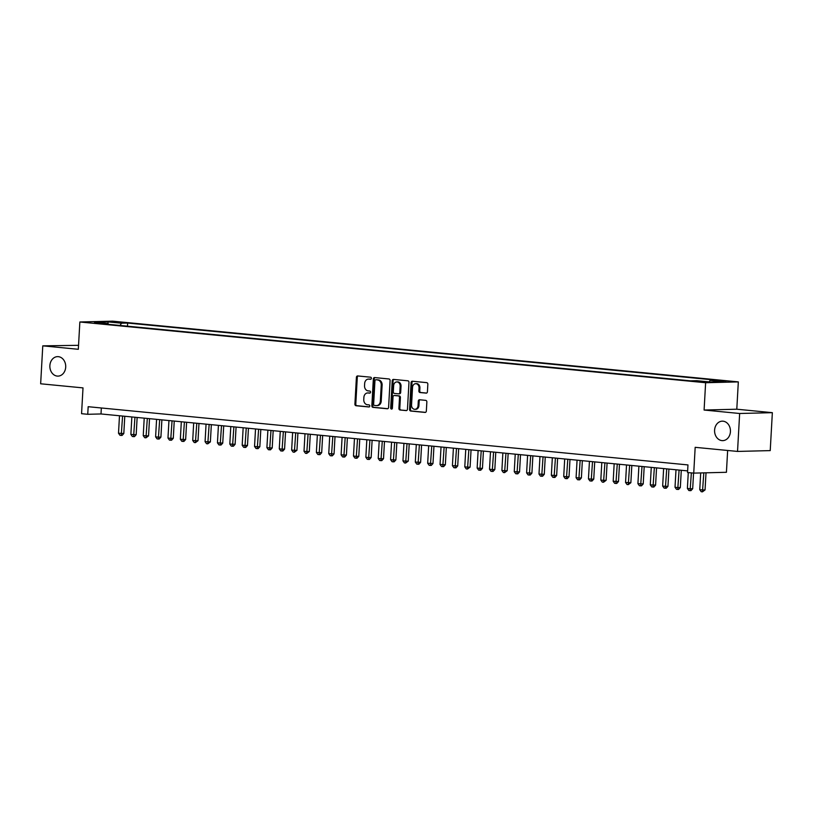 <?xml version="1.0" encoding="UTF-8"?>
<svg xmlns="http://www.w3.org/2000/svg" width="813" height="813" viewBox="0 0 813 813"><rect width="100%" height="100%" fill="white"/><g stroke="black" fill="none" stroke-linecap="round" stroke-linejoin="round"><path stroke-width="1.22" d="M371.389 378.309A1.047 0.854 -91.4 0 0 370.606 377.191L357.7 375.941A1.494 1.22 -91.4 0 0 356.409 377.303L354.905 404.122A1.494 1.22 -91.4 0 0 356.033 405.728L368.939 406.978A1.047 0.854 -91.4 0 0 369.051 404.894L367.385 404.732A4.787 3.892 -91.4 0 1 363.767 399.59L363.889 397.354A4.787 3.892 -91.4 0 1 367.649 392.953A4.787 3.892 -91.4 0 1 368.045 392.964L369.712 393.126A1.047 0.854 -91.4 0 0 369.824 391.043L368.157 390.88A4.787 3.892 -91.4 0 1 364.539 385.738L364.661 383.502A4.787 3.892 -91.4 0 1 368.431 379.102A4.787 3.892 -91.4 0 1 368.817 379.112L370.484 379.275A1.047 0.854 -91.4 0 0 371.389 378.309M714.597 430.128A9.746 7.937 -91.4 0 0 722.757 440.636A9.746 7.937 -91.4 0 0 730.43 431.673A9.746 7.937 -91.4 0 0 722.269 421.164A9.746 7.937 -91.4 0 0 714.597 430.128M49.878 365.606A9.746 7.937 -91.4 0 0 58.038 376.114A9.746 7.937 -91.4 0 0 65.701 367.151A9.746 7.937 -91.4 0 0 57.54 356.633A9.746 7.937 -91.4 0 0 49.878 365.606M726.222 380.992L718.529 380.799L726.222 380.992M426.124 393.136A1.494 1.22 -91.4 0 0 427.425 391.764L427.841 384.244A1.494 1.22 -91.4 0 0 426.713 382.638L412.394 381.246A1.494 1.22 -91.4 0 0 411.093 382.618L409.589 409.427A1.494 1.22 -91.4 0 0 410.728 411.032L425.047 412.425A1.494 1.22 -91.4 0 0 426.347 411.053L426.855 401.968A1.494 1.22 -91.4 0 0 425.727 400.362L419.589 399.762A1.494 1.22 -91.4 0 0 418.299 401.134L418.045 405.646A3.994 3.252 -91.4 0 1 414.894 409.325A3.994 3.252 -91.4 0 1 411.551 405.016L412.537 387.364A3.994 3.252 -91.4 0 1 415.687 383.685A3.994 3.252 -91.4 0 1 419.03 387.994L418.868 390.931A1.494 1.22 -91.4 0 0 419.996 392.537L426.368 393.126M78.546 345.322L42.774 345.85L40.65 383.787L83.007 387.892L81.564 413.695L87.743 414.295L88.17 406.703L687.971 464.924L687.544 472.516L693.733 473.115L726.426 472.292L727.645 450.473M739.647 413.492L772.35 412.669L736.791 409.213L704.099 410.037L739.647 413.492L737.533 451.428L695.176 447.323L693.733 473.115M704.099 410.037L705.623 382.73L79.857 321.989L112.55 321.155L738.326 381.897L705.623 382.73M42.774 345.85L78.322 349.295L79.857 321.989M390.088 380.575A1.494 1.22 -91.4 0 0 388.96 378.97L374.641 377.578A1.494 1.22 -91.4 0 0 373.34 378.949L371.846 405.758A1.494 1.22 -91.4 0 0 372.974 407.374L387.293 408.756A1.494 1.22 -91.4 0 0 388.594 407.394L390.088 380.575M393.512 379.417L407.841 380.799A1.494 1.22 -91.4 0 1 408.969 382.415L407.465 409.224A1.494 1.22 -91.4 0 1 406.175 410.595L400.047 409.996A1.494 1.22 -91.4 0 1 398.909 408.39L399.518 397.516A1.494 1.22 -91.4 0 0 398.39 395.911L394.325 395.514A1.494 1.22 -91.4 0 0 393.025 396.886L392.394 408.207A1.047 0.854 -91.4 0 1 390.697 408.045L392.212 380.789A1.494 1.22 -91.4 0 1 393.512 379.417M772.35 412.669L770.226 450.605L737.533 451.428M113.312 322.182L123.485 322.639L113.312 322.182M709.16 381.897L710.135 380.342L716.324 380.189L127.661 323.046L121.472 323.208L120.05 325.464M710.135 380.342L723.743 381.663L710.308 381.998L696.7 380.687L690.522 380.84L101.849 323.696L108.038 323.544L94.43 322.222L107.865 321.887L121.472 323.208M736.791 409.213L738.326 381.897M87.743 414.295L101.005 413.959L687.635 470.9M101.34 407.984L101.005 413.959M127.478 326.186L127.661 323.046M108.464 324.336L108.038 323.544M108.18 323.808L107.865 321.887M370.87 379.204L369.702 379.092A4.787 3.892 -91.4 0 0 369.315 379.071L368.431 379.102M367.649 392.953L368.533 392.933A4.787 3.892 -91.4 0 1 368.929 392.943L370.088 393.055M358.127 375.982A1.494 1.22 -91.4 0 0 357.293 377.283L355.789 404.102A1.494 1.22 -91.4 0 0 356.917 405.707L369.315 406.906M375.057 377.618A1.494 1.22 -91.4 0 0 374.224 378.929L372.72 405.738A1.494 1.22 -91.4 0 0 373.858 407.343L387.75 408.695M375.86 379.793A1.047 0.854 -91.4 0 0 374.945 380.758L373.634 404.295A1.047 0.854 -91.4 0 0 374.427 405.413L376.185 405.585A4.787 3.892 -91.4 0 0 376.571 405.596A4.787 3.892 -91.4 0 0 380.332 401.195L381.236 385.108A4.787 3.892 -91.4 0 0 377.618 379.966L376.744 379.773A1.047 0.854 -91.4 0 0 376.571 379.773M377.069 405.565A4.787 3.892 -91.4 0 0 377.456 405.575A4.787 3.892 -91.4 0 0 381.216 401.175L380.332 401.195M376.744 379.773L378.502 379.945A4.787 3.892 -91.4 0 1 382.12 385.088L381.216 401.175M406.632 410.535L400.047 409.996M394.966 395.494A1.494 1.22 -91.4 0 1 395.209 395.494L399.274 395.89A1.494 1.22 -91.4 0 1 400.403 397.496L399.793 408.37A1.494 1.22 -91.4 0 0 400.921 409.976M393.939 379.458A1.494 1.22 -91.4 0 0 393.096 380.758L391.571 408.024A1.047 0.854 -91.4 0 0 392.008 409.01M400.148 386.236A3.994 3.252 -91.4 0 0 396.805 381.927A3.994 3.252 -91.4 0 0 393.655 385.606L393.309 391.825A1.494 1.22 -91.4 0 0 394.437 393.431L398.502 393.827A1.494 1.22 -91.4 0 0 399.803 392.455L400.148 386.236L401.033 386.216A3.994 3.252 -91.4 0 0 397.689 381.897L396.805 381.927M398.746 393.817L399.386 393.807A1.494 1.22 -91.4 0 0 400.687 392.435L399.803 392.455M401.033 386.216L400.687 392.435M415.687 383.685L416.571 383.655A3.994 3.252 -91.4 0 1 419.915 387.974L419.752 390.911A1.494 1.22 -91.4 0 0 420.88 392.516L426.581 393.075M414.894 409.325L415.778 409.305A3.994 3.252 -91.4 0 0 418.929 405.616L418.045 405.646M420.016 399.803A1.494 1.22 -91.4 0 0 419.183 401.114L418.929 405.616M412.811 381.287A1.494 1.22 -91.4 0 0 411.978 382.598L410.474 409.406A1.494 1.22 -91.4 0 0 411.612 411.012L425.504 412.364M119.491 415.758L118.505 433.258L123.81 433.502L124.775 416.266M123.81 433.502L122.113 435.402L121.228 435.422L122.58 416.053M121.228 435.422L119.989 435.301L118.505 433.258M131.858 416.957L130.873 434.457L136.178 434.701L137.143 417.465M136.178 434.701L134.48 436.601L133.596 436.622L134.948 417.252M133.596 436.622L132.356 436.5L130.873 434.457M144.216 418.156L143.24 435.656L148.545 435.9L149.511 418.665M148.545 435.9L145.964 437.821L147.316 418.451M145.964 437.821L144.724 437.699L143.24 435.656M156.584 419.356L155.608 436.855L158.698 437.16L160.913 437.099L161.878 419.864M160.913 437.099L159.206 439L158.322 439.02L159.683 419.66M158.322 439.02L157.092 438.898L155.608 436.855M168.952 420.555L167.976 438.055L171.065 438.359L173.281 438.298L174.236 421.073M173.281 438.298L171.573 440.199L170.689 440.219L172.051 420.86M170.689 440.219L169.46 440.097L167.976 438.055M181.319 421.754L180.344 439.254L183.433 439.559L185.649 439.498L186.604 422.272M185.649 439.498L183.941 441.398L183.057 441.418L184.409 422.059M183.057 441.418L181.827 441.307L180.344 439.254M193.687 422.953L192.711 440.453L195.801 440.758L198.016 440.697L198.972 423.471M198.016 440.697L195.425 442.628L196.776 423.258M195.425 442.628L194.195 442.506L192.711 440.453M206.055 424.152L205.079 441.662L210.374 441.906L211.339 424.671M210.374 441.906L207.793 443.827L209.144 424.457M207.793 443.827L206.553 443.705L205.079 441.662M218.423 425.362L217.447 442.861L222.742 443.105L223.707 425.87M222.742 443.105L221.045 445.006L220.16 445.026L221.512 425.656M220.16 445.026L218.921 444.904L217.447 442.861M230.79 426.561L229.815 444.061L235.109 444.305L236.075 427.069M235.109 444.305L233.412 446.205L232.528 446.225L233.88 426.855M232.528 446.225L231.288 446.103L229.815 444.061M243.158 427.76L242.183 445.26L247.477 445.504L248.443 428.268M247.477 445.504L245.78 447.404L244.896 447.424L246.248 428.055M244.896 447.424L243.656 447.302L242.183 445.26M255.526 428.959L254.54 446.459L257.64 446.764L259.845 446.703L260.81 429.467M259.845 446.703L258.148 448.603L257.264 448.624L258.615 429.264M257.264 448.624L256.024 448.502L254.54 446.459M267.894 430.158L266.908 447.658L270.007 447.963L272.213 447.902L273.178 430.677M272.213 447.902L270.516 449.802L269.631 449.823L270.983 430.463M269.631 449.823L268.392 449.701L266.908 447.658M280.261 431.357L279.276 448.857L282.375 449.162L284.58 449.101L285.546 431.876M284.58 449.101L282.883 451.002L281.999 451.022L283.351 431.662M281.999 451.022L280.759 450.91L279.276 448.857M292.629 432.557L291.643 450.056L294.733 450.361L296.948 450.3L297.914 433.075M296.948 450.3L294.367 452.231L295.719 432.862M294.367 452.231L293.127 452.109L291.643 450.056M304.987 433.756L304.011 451.256L307.101 451.561L309.316 451.51L310.281 434.274M309.316 451.51L306.735 453.43L308.086 434.061M306.735 453.43L305.495 453.308L304.011 451.256M317.355 434.965L316.379 452.465L321.684 452.709L322.649 435.473M321.684 452.709L319.976 454.609L319.092 454.63L320.454 435.26M319.092 454.63L317.863 454.508L316.379 452.465M329.722 436.164L328.747 453.664L334.052 453.908L335.007 436.672M334.052 453.908L332.344 455.808L331.46 455.829L332.822 436.459M331.46 455.829L330.23 455.707L328.747 453.664M342.09 437.364L341.114 454.863L346.419 455.107L347.375 437.872M346.419 455.107L344.712 457.008L343.828 457.028L345.179 437.658M343.828 457.028L342.598 456.906L341.114 454.863M354.458 438.563L353.482 456.063L356.572 456.367L358.787 456.306L359.742 439.071M358.787 456.306L357.08 458.207L356.196 458.227L357.547 438.857M356.196 458.227L354.966 458.105L353.482 456.063M366.826 439.762L365.85 457.262L368.939 457.567L371.145 457.506L372.11 440.28M371.145 457.506L369.448 459.406L368.563 459.426L369.915 440.067M368.563 459.426L367.324 459.304L365.85 457.262M379.193 440.961L378.218 458.461L381.307 458.766L383.512 458.705L384.478 441.479M383.512 458.705L381.815 460.605L380.931 460.625L382.283 441.266M380.931 460.625L379.691 460.514L378.218 458.461M391.561 442.16L390.586 459.66L393.675 459.965L395.88 459.904L396.846 442.679M395.88 459.904L394.183 461.804L393.299 461.825L394.651 442.465M393.299 461.825L392.059 461.713L390.586 459.66M403.929 443.359L402.953 460.859L406.043 461.164L408.248 461.113L409.213 443.878M408.248 461.113L405.667 463.034L407.018 443.664M405.667 463.034L404.427 462.912L402.953 460.859M416.297 444.569L415.311 462.069L420.616 462.312L421.581 445.077M420.616 462.312L418.919 464.213L418.034 464.233L419.386 444.863M418.034 464.233L416.795 464.111L415.311 462.069M428.664 445.768L427.679 463.268L432.983 463.512L433.949 446.276M432.983 463.512L431.286 465.412L430.402 465.432L431.754 446.063M430.402 465.432L429.162 465.31L427.679 463.268M441.032 446.967L440.046 464.467L445.351 464.711L446.317 447.475M445.351 464.711L443.654 466.611L442.77 466.632L444.122 447.262M442.77 466.632L441.53 466.51L440.046 464.467M453.4 448.166L452.414 465.666L457.719 465.91L458.684 448.674M457.719 465.91L456.022 467.81L455.138 467.831L456.489 448.461M455.138 467.831L453.898 467.709L452.414 465.666M465.758 449.365L464.782 466.865L467.871 467.17L470.087 467.109L471.052 449.884M470.087 467.109L467.505 469.03L468.857 449.67M467.505 469.03L466.266 468.908L464.782 466.865M478.125 450.565L477.15 468.064L480.239 468.369L482.455 468.308L483.42 451.083M482.455 468.308L480.747 470.209L479.863 470.229L481.225 450.869M479.863 470.229L478.633 470.117L477.15 468.064M490.493 451.764L489.517 469.264L492.607 469.568L494.822 469.508L495.778 452.282M494.822 469.508L493.115 471.408L492.231 471.428L493.593 452.069M492.231 471.428L491.001 471.316L489.517 469.264M502.861 452.963L501.885 470.463L504.975 470.768L507.19 470.707L508.145 453.481M507.19 470.707L504.599 472.638L505.95 453.268M504.599 472.638L503.369 472.516L501.885 470.463M515.229 454.172L514.253 471.672L519.558 471.916L520.513 454.68M519.558 471.916L517.851 473.816L516.966 473.837L518.318 454.467M516.966 473.837L515.737 473.715L514.253 471.672M527.596 455.371L526.621 472.871L531.915 473.115L532.881 455.88M531.915 473.115L530.218 475.016L529.334 475.036L530.686 455.666M529.334 475.036L528.094 474.914L526.621 472.871M539.964 456.571L538.989 474.07L544.283 474.314L545.249 457.079M544.283 474.314L542.586 476.215L541.702 476.235L543.054 456.865M541.702 476.235L540.462 476.113L538.989 474.07M552.332 457.77L551.356 475.27L556.651 475.514L557.616 458.278M556.651 475.514L554.954 477.414L554.07 477.434L555.421 458.065M554.07 477.434L552.83 477.312L551.356 475.27M564.7 458.969L563.724 476.469L566.813 476.774L569.019 476.713L569.984 459.487M569.019 476.713L567.322 478.613L566.437 478.633L567.789 459.274M566.437 478.633L565.198 478.511L563.724 476.469M577.067 460.168L576.082 477.668L579.181 477.973L581.386 477.912L582.352 460.686M581.386 477.912L579.689 479.812L578.805 479.833L580.157 460.473M578.805 479.833L577.565 479.721L576.082 477.668M589.435 461.367L588.449 478.867L591.549 479.172L593.754 479.111L594.72 461.886M593.754 479.111L592.057 481.011L591.173 481.032L592.525 461.672M591.173 481.032L589.933 480.92L588.449 478.867M601.803 462.567L600.817 480.066L603.917 480.371L606.122 480.31L607.087 463.085M606.122 480.31L603.541 482.241L604.892 462.871M603.541 482.241L602.301 482.119L600.817 480.066M614.171 463.776L613.185 481.276L618.49 481.52L619.455 464.284M618.49 481.52L616.793 483.42L615.908 483.44L617.26 464.071M615.908 483.44L614.669 483.318L613.185 481.276M626.528 464.975L625.553 482.475L630.858 482.719L631.823 465.483M630.858 482.719L628.276 484.639L629.628 465.27M628.276 484.639L627.036 484.518L625.553 482.475M638.896 466.174L637.92 483.674L643.225 483.918L644.191 466.682M643.225 483.918L641.518 485.818L640.634 485.839L641.996 466.469M640.634 485.839L639.404 485.717L637.92 483.674M651.264 467.373L650.288 484.873L655.593 485.117L656.548 467.882M655.593 485.117L653.886 487.017L653.002 487.038L654.363 467.668M653.002 487.038L651.772 486.916L650.288 484.873M663.632 468.573L662.656 486.072L665.745 486.377L667.961 486.316L668.916 469.091M667.961 486.316L666.254 488.217L665.369 488.237L666.721 468.877M665.369 488.237L664.14 488.115L662.656 486.072M675.999 469.772L675.024 487.272L678.113 487.576L680.329 487.515L681.284 470.29M680.329 487.515L678.621 489.416L677.737 489.436L679.089 470.077M677.737 489.436L676.507 489.314L675.024 487.272M688.276 472.587L687.392 488.471L690.481 488.776L692.686 488.715L693.56 473.095M692.686 488.715L690.989 490.615L690.105 490.635L691.365 472.881M690.105 490.635L688.865 490.524L687.392 488.471M700.694 472.942L699.759 489.67L702.849 489.975L705.054 489.914L706.019 472.81M705.054 489.914L702.473 491.845L703.804 472.861M702.473 491.845L701.233 491.723L699.759 489.67M118.759 322.649L118.789 322.05M369.702 379.092L368.817 379.112M368.929 392.943L368.045 392.964M356.917 405.707L356.033 405.728M355.789 404.102L354.905 404.122M357.293 377.283L356.409 377.303M373.858 407.343L372.974 407.374M372.72 405.738L371.846 405.758M374.224 378.929L373.34 378.949M382.12 385.088L381.236 385.108M378.502 379.945L377.618 379.966M399.793 408.37L398.909 408.39M400.403 397.496L399.518 397.516M399.274 395.89L398.39 395.911M395.209 395.494L394.325 395.514M391.571 408.024L390.697 408.045M393.096 380.758L392.212 380.789M420.88 392.516L419.996 392.537M419.752 390.911L418.868 390.931M419.915 387.974L419.03 387.994M419.183 401.114L418.299 401.134M411.612 411.012L410.728 411.032M410.474 409.406L409.589 409.427M411.978 382.598L411.093 382.618M376.653 379.773L375.769 379.793M377.456 405.575L376.571 405.596M395.088 395.484L394.203 395.514M399.508 393.807L398.624 393.827"/></g></svg>
